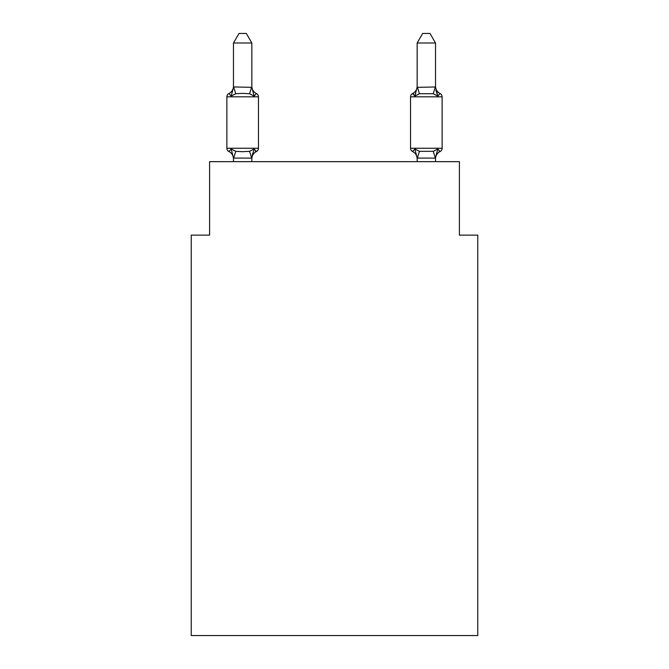 <?xml version="1.0" encoding="UTF-8"?>
<svg xmlns="http://www.w3.org/2000/svg" width="669" height="669" viewBox="0 0 669 669"><rect width="100%" height="100%" fill="white"/><g stroke="black" fill="none" stroke-linecap="round" stroke-linejoin="round"><path stroke-width="1" d="M477.766 635.55L477.766 235.128L459.402 235.128L459.402 161.655L209.598 161.655L209.598 235.128L191.234 235.128L191.234 635.55L477.766 635.55M256.394 151.554L254.136 148.97L256.394 151.554L254.136 148.97L251.695 158.11L233.473 158.068L231.181 148.97L228.932 151.554A3.671 3.671 0 0 1 226.866 148.25A3.671 3.671 0 0 0 228.932 151.554A3.671 3.671 0 0 1 226.866 148.25A3.671 3.671 0 0 0 228.932 151.554L231.181 148.97L228.932 151.554A3.671 3.671 0 0 1 226.866 148.25A3.671 3.671 0 0 0 228.932 151.554L231.181 148.97L228.932 151.554A3.671 3.671 0 0 1 226.866 148.25A3.671 3.671 0 0 0 228.932 151.554A3.671 3.671 0 0 1 226.866 148.25A3.671 3.671 0 0 0 228.932 151.554L231.181 148.97L228.932 151.554A3.671 3.671 0 0 1 226.866 148.25A3.671 3.671 0 0 0 228.932 151.554L231.181 148.97L228.932 151.554A3.671 3.671 0 0 1 226.866 148.25A3.671 3.671 0 0 0 228.932 151.554A3.671 3.671 0 0 1 226.866 148.25A3.671 3.671 0 0 0 228.932 151.554A3.671 3.671 0 0 1 226.866 148.25A3.671 3.671 0 0 0 228.932 151.554L231.181 148.97L228.932 151.554L231.181 148.97L228.932 151.554L231.181 148.97L235.772 151.328L242.663 151.696L249.554 151.328L254.136 148.97L256.394 151.554A3.671 3.671 0 0 0 258.46 148.25A3.671 3.671 0 0 1 256.394 151.554L255.341 151.052L256.394 151.554A3.671 3.671 0 0 0 258.46 148.25A3.671 3.671 0 0 1 256.394 151.554L254.136 148.97L256.394 151.554A3.671 3.671 0 0 0 258.46 148.25A3.671 3.671 0 0 1 256.394 151.554L254.136 148.97L256.394 151.554A3.671 3.671 0 0 0 258.46 148.25A3.671 3.671 0 0 1 256.394 151.554A3.671 3.671 0 0 0 258.46 148.25A3.671 3.671 0 0 1 256.394 151.554L254.136 148.97L256.394 151.554A3.671 3.671 0 0 0 258.46 148.25A3.671 3.671 0 0 1 256.394 151.554L254.136 148.97L256.394 151.554A3.671 3.671 0 0 0 258.46 148.25A3.671 3.671 0 0 1 256.394 151.554L255.341 151.052L256.394 151.554A3.671 3.671 0 0 0 258.46 148.25A3.671 3.671 0 0 1 256.394 151.554A3.671 3.671 0 0 0 258.46 148.25A3.671 3.671 0 0 1 256.394 151.554L254.136 148.97L256.394 151.554A8.078 8.078 0 0 0 251.845 158.821M251.845 43L233.473 43L238.992 33.45L246.326 33.45L251.845 43L251.845 87.33L254.136 96.102L249.554 93.735L242.663 93.367L235.772 93.735L231.181 96.102L228.932 93.518A3.671 3.671 0 0 0 226.866 96.821A3.671 3.671 0 0 1 228.932 93.518L231.181 96.102L228.932 93.518A3.671 3.671 0 0 0 226.866 96.821A3.671 3.671 0 0 1 228.932 93.518L231.181 96.102L228.932 93.518A3.671 3.671 0 0 0 226.866 96.821A3.671 3.671 0 0 1 228.932 93.518L231.181 96.102L228.932 93.518A3.671 3.671 0 0 0 226.866 96.821A3.671 3.671 0 0 1 228.932 93.518L231.181 96.102L228.932 93.518A3.671 3.671 0 0 0 226.866 96.821A3.671 3.671 0 0 1 228.932 93.518L231.181 96.102L228.932 93.518A3.671 3.671 0 0 0 226.866 96.821A3.671 3.671 0 0 1 228.932 93.518L231.181 96.102L228.932 93.518A3.671 3.671 0 0 0 226.866 96.821A3.671 3.671 0 0 1 228.932 93.518L231.181 96.102L228.932 93.518A3.671 3.671 0 0 0 226.866 96.821A3.671 3.671 0 0 1 228.932 93.518L231.181 96.102L228.932 93.518A3.671 3.671 0 0 0 226.866 96.821A3.671 3.671 0 0 1 228.932 93.518L231.181 96.102L233.623 86.953L251.845 87.33L251.845 86.251A8.078 8.078 0 0 0 256.394 93.518A3.671 3.671 0 0 1 258.46 96.821A3.671 3.671 0 0 0 256.394 93.518A3.671 3.671 0 0 1 258.46 96.821A3.671 3.671 0 0 0 256.394 93.518A3.671 3.671 0 0 1 258.46 96.821A3.671 3.671 0 0 0 256.394 93.518A3.671 3.671 0 0 1 258.46 96.821L258.46 148.25L258.46 96.821A3.671 3.671 0 0 0 256.394 93.518A3.671 3.671 0 0 1 258.46 96.821L258.46 148.25L258.46 96.821A3.671 3.671 0 0 0 256.394 93.518A3.671 3.671 0 0 1 258.46 96.821L258.46 148.25L258.46 96.821A3.671 3.671 0 0 0 256.394 93.518A3.671 3.671 0 0 1 258.46 96.821L258.46 148.25L258.46 96.821A3.671 3.671 0 0 0 256.394 93.518A3.671 3.671 0 0 1 258.46 96.821L258.46 148.25L258.46 96.821A3.671 3.671 0 0 0 256.394 93.518A3.671 3.671 0 0 1 258.46 96.821L258.46 148.25L226.866 148.25L226.866 96.821L258.46 96.821A3.671 3.671 0 0 0 256.394 93.518L254.136 96.102L256.394 93.518M251.845 157.733L252.706 153.41M440.068 151.554A3.671 3.671 0 0 0 442.134 148.25A3.671 3.671 0 0 1 440.068 151.554L439.023 151.052L440.068 151.554A3.671 3.671 0 0 0 442.134 148.25A3.671 3.671 0 0 1 440.068 151.554L439.023 151.052L440.068 151.554A3.671 3.671 0 0 0 442.134 148.25A3.671 3.671 0 0 1 440.068 151.554L439.023 151.052L440.068 151.554A3.671 3.671 0 0 0 442.134 148.25A3.671 3.671 0 0 1 440.068 151.554L439.023 151.052L440.068 151.554A3.671 3.671 0 0 0 442.134 148.25A3.671 3.671 0 0 1 440.068 151.554L437.819 148.97L440.068 151.554A8.078 8.078 0 0 0 435.527 158.821M435.527 86.251A8.078 8.078 0 0 0 440.068 93.518L437.819 96.102L440.068 93.518L437.819 96.102L435.904 90.098L437.819 96.102L440.068 93.518L437.819 96.102L440.068 93.518L437.819 96.102L435.904 90.098L437.819 96.102L440.068 93.518L437.819 96.102L440.068 93.518L437.819 96.102L435.904 90.098L437.819 96.102L440.068 93.518L437.819 96.102L440.068 93.518L437.819 96.102L435.904 90.098L437.819 96.102L440.068 93.518A3.671 3.671 0 0 1 442.134 96.821L442.134 148.25L410.54 148.25A3.671 3.671 0 0 0 412.606 151.554A3.671 3.671 0 0 1 410.54 148.25A3.671 3.671 0 0 0 412.606 151.554L414.864 148.97L412.606 151.554A8.078 8.078 0 0 1 417.155 158.821A8.078 8.078 0 0 0 412.606 151.554A3.671 3.671 0 0 1 410.54 148.25A3.671 3.671 0 0 0 412.606 151.554L414.864 148.97L412.606 151.554A3.671 3.671 0 0 1 410.54 148.25A3.671 3.671 0 0 0 412.606 151.554L414.864 148.97L412.606 151.554A8.078 8.078 0 0 1 417.155 158.821A8.078 8.078 0 0 0 412.606 151.554A3.671 3.671 0 0 1 410.54 148.25A3.671 3.671 0 0 0 412.606 151.554L414.864 148.97L412.606 151.554A3.671 3.671 0 0 1 410.54 148.25A3.671 3.671 0 0 0 412.606 151.554L414.864 148.97L412.606 151.554A8.078 8.078 0 0 1 417.155 158.821A8.078 8.078 0 0 0 412.606 151.554A3.671 3.671 0 0 1 410.54 148.25A3.671 3.671 0 0 0 412.606 151.554L414.864 148.97L412.606 151.554A3.671 3.671 0 0 1 410.54 148.25A3.671 3.671 0 0 0 412.606 151.554L414.864 148.97L412.606 151.554A8.078 8.078 0 0 1 417.155 158.821A8.078 8.078 0 0 0 412.606 151.554A3.671 3.671 0 0 1 410.54 148.25A3.671 3.671 0 0 0 412.606 151.554L414.864 148.97L412.606 151.554A3.671 3.671 0 0 1 410.54 148.25L410.54 96.821A3.671 3.671 0 0 1 412.606 93.518A3.671 3.671 0 0 0 410.54 96.821A3.671 3.671 0 0 1 412.606 93.518L413.659 94.02L412.606 93.518A3.671 3.671 0 0 0 410.54 96.821A3.671 3.671 0 0 1 412.606 93.518A3.671 3.671 0 0 0 410.54 96.821A3.671 3.671 0 0 1 412.606 93.518L413.659 94.02L412.606 93.518A3.671 3.671 0 0 0 410.54 96.821A3.671 3.671 0 0 1 412.606 93.518A3.671 3.671 0 0 0 410.54 96.821A3.671 3.671 0 0 1 412.606 93.518L413.659 94.02L412.606 93.518A3.671 3.671 0 0 0 410.54 96.821A3.671 3.671 0 0 1 412.606 93.518A3.671 3.671 0 0 0 410.54 96.821A3.671 3.671 0 0 1 412.606 93.518L413.659 94.02L412.606 93.518A3.671 3.671 0 0 0 410.54 96.821A3.671 3.671 0 0 1 412.606 93.518A3.671 3.671 0 0 0 410.54 96.821L442.134 96.821M435.527 87.003L435.527 43L417.155 43L417.155 87.33L435.527 87.003L437.819 96.102L433.228 93.735L419.446 93.735L414.864 96.102L412.606 93.518L414.864 96.102L412.606 93.518L414.864 96.102L412.606 93.518L414.864 96.102L412.606 93.518L414.864 96.102L412.606 93.518L414.864 96.102L415.717 93.192M417.155 161.655L417.155 158.821A8.078 8.078 0 0 0 412.606 151.554L414.864 148.97L419.446 151.328L433.228 151.328L437.819 148.97L435.377 158.11L417.155 158.068L414.864 148.97L412.606 151.554M233.473 87.003L233.473 43M233.473 161.655L233.473 158.821A8.078 8.078 0 0 0 228.932 151.554M435.527 158.068L435.527 161.655M251.845 161.655L251.845 158.068M228.932 93.518A8.078 8.078 0 0 0 233.473 86.251M414.864 96.102L417.155 87.003M437.819 96.102L435.904 90.098M417.155 86.251A8.078 8.078 0 0 1 412.606 93.518M417.155 43L422.674 33.45L430.008 33.45L435.527 43M235.772 151.328L233.623 158.11M249.554 151.328L251.695 158.11M233.623 86.953L235.772 93.735M251.695 86.953L249.554 93.735M435.377 158.11L433.228 151.328M417.305 158.11L419.446 151.328M433.228 93.735L435.377 86.953M419.446 93.735L417.305 86.953"/></g></svg>
